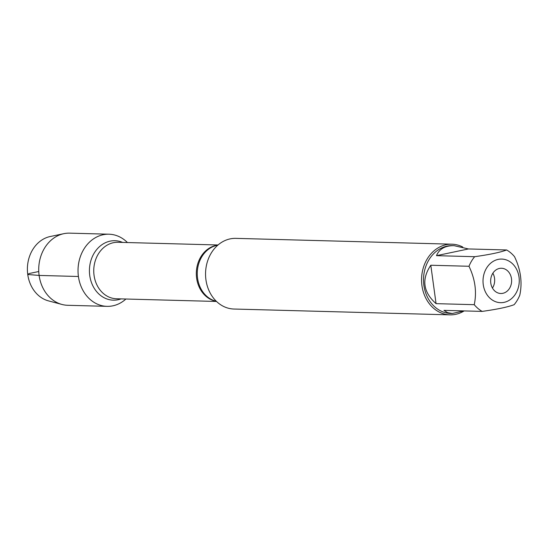 <?xml version="1.0" encoding="UTF-8"?>
<svg xmlns="http://www.w3.org/2000/svg" width="548" height="548" viewBox="0 0 548 548"><rect width="100%" height="100%" fill="white"/><g stroke="black" fill="none" stroke-linecap="round" stroke-linejoin="round"><path stroke-width="0.82" d="M451.881 244.189L235.873 238.366A35.346 29.373 91.5 0 0 205.562 272.911A35.346 29.373 91.5 0 0 233.969 309.031L449.977 314.853A35.346 29.373 -88.5 0 1 421.939 285.604A35.346 29.373 -88.5 0 1 451.881 244.189A35.346 29.373 -88.5 0 1 462.711 247.004M78.419 276.493A36.086 29.989 -88.5 0 1 93.249 239.051A36.086 29.989 -88.5 0 1 127.431 242.545A36.086 29.989 -88.5 0 0 108.99 234.208A36.086 29.989 -88.5 0 0 78.042 269.472A36.086 29.989 -88.5 0 0 107.045 306.353A36.086 29.989 -88.5 0 0 125.91 299.016A36.086 29.989 -88.5 0 1 78.419 276.493L39.107 275.432L27.749 274.493L29.078 273.548L38.757 271.52M464.156 310.921A35.346 29.373 -88.5 0 1 449.977 314.853M511.49 278.699A12.625 10.487 91.5 0 0 501.475 268.253A12.625 10.487 91.5 0 0 490.652 280.59A12.625 10.487 91.5 0 0 500.797 293.495A12.625 10.487 91.5 0 0 511.49 278.699M519.025 277.117A21.817 18.125 91.5 0 0 492.94 261.519A21.817 18.125 91.5 0 0 488.186 296.29A21.817 18.125 91.5 0 0 509.332 300.229A21.817 18.125 91.5 0 0 519.025 277.117M468.451 248.95L454.059 245.662C445.14 245.586 439.277 248.922 436.475 255.663L468.451 248.95L506.64 249.977C500.406 252.34 489.748 254.573 474.664 256.697A33.935 28.195 91.5 0 0 468.992 266.273C475.171 279.192 476.924 291.995 474.253 304.681A33.935 28.195 91.5 0 0 482.158 311.401C497.242 309.284 507.9 307.044 514.134 304.688A33.935 28.195 91.5 0 0 519.805 295.112C522.477 282.432 520.723 269.63 514.545 256.704A33.935 28.195 91.5 0 0 506.64 249.977M436.475 255.663L474.664 256.697M430.803 265.239C421.35 279.322 423.104 292.125 436.064 303.647L430.803 265.239L468.992 266.273M436.064 303.647L474.253 304.681M482.158 311.401L443.969 310.374L447.579 312.641L452.23 313.497L463.814 310.908M452.23 313.497L450.805 313.463A33.935 28.195 -88.5 0 1 423.529 278.781A33.935 28.195 -88.5 0 1 452.627 245.62L454.059 245.662M492.864 273.212A12.625 10.487 -88.5 0 1 494.536 278.24A12.625 10.487 -88.5 0 1 492.46 288.077M107.045 306.353L67.733 305.291A36.086 29.989 -88.5 0 1 61.958 304.455A36.086 29.989 -88.5 0 1 38.73 268.41A36.086 29.989 -88.5 0 1 63.869 233.667A36.086 29.989 -88.5 0 1 69.678 233.147L108.99 234.208M63.869 233.667L50.265 236.51A32.825 27.277 91.5 0 0 27.4 268.109A32.825 27.277 91.5 0 0 48.532 300.893L61.958 304.455M218.083 244.942L215.391 245.751A28.414 23.612 91.5 0 0 197.568 278.213A28.414 23.612 91.5 0 0 213.912 300.557L216.556 301.503M215.391 301.085A28.249 23.475 -88.5 0 1 196.629 278.158A28.249 23.475 -88.5 0 1 216.892 245.299M217.953 244.983L117.984 242.291A28.249 23.475 91.5 0 0 94.057 275.391A28.249 23.475 91.5 0 0 116.464 298.763L216.433 301.462M121.087 298.886A29.736 24.708 -88.5 0 1 89.749 275.562A29.736 24.708 -88.5 0 1 122.615 242.415"/></g></svg>
